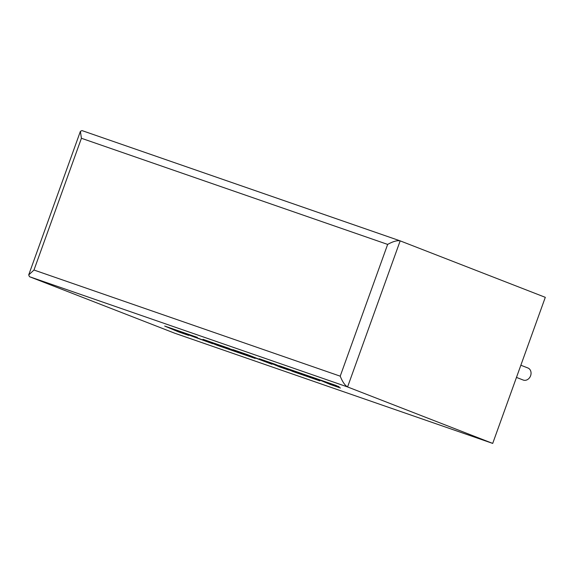 <?xml version="1.0" encoding="UTF-8"?>
<svg xmlns="http://www.w3.org/2000/svg" width="574" height="574" viewBox="0 0 574 574"><rect width="100%" height="100%" fill="white"/><g stroke="black" fill="none" stroke-linecap="round" stroke-linejoin="round"><path stroke-width="0.86" d="M523.058 379.974A6.472 5.338 -68.7 0 0 523.208 380.038A6.472 5.338 -68.7 0 0 523.366 380.096A6.472 5.338 -68.7 0 0 530.57 375.848A6.472 5.338 -68.7 0 0 527.901 367.977A6.472 5.338 -68.7 0 0 527.75 367.92M492.707 443.415L347.579 386.948L29.475 276.697L174.604 333.164L492.707 443.415L545.3 297.332L400.171 240.865L347.579 386.948C344.945 385.419 342.491 381.825 340.217 376.171L387.651 244.409C393.039 241.432 397.215 240.248 400.171 240.865L81.982 130.585L399.992 240.807M29.475 276.697L28.7 274.924L33.981 270.031L340.217 376.171M387.651 244.409L81.415 138.277L80.389 131.346L81.982 130.585M188.645 335.381L181.119 332.217L212.796 343.754L191.709 335.89L197.341 337.376L180.738 332.059L164.681 326.054L178.514 331.872L188.645 335.381L182.869 332.87M164.681 326.054L197.341 337.376M212.796 343.754L192.448 336.084M224.276 347.535L236.108 351.381L215.695 343.934L229.277 348.44L202.952 339.32L216.771 345.132L255.157 358.434L242.831 353.254L271.983 364.268L267.276 361.72L279.653 366.93L288.708 370.065L274.91 364.181L259.283 358.764L263.832 361.146L248.033 354.861L232.857 349.602L244.029 354.38L221.937 346.474M274.881 364.253L259.254 358.836M263.107 360.788L248.033 354.861M248.004 354.933L232.829 349.674M242.938 353.928L224.298 347.464M236.108 351.381L216.8 344.314M231.932 349.559L202.952 339.32M255.157 358.434L245.823 354.431M271.983 364.268L267.986 362.022M288.708 370.065L274.91 364.181M340.447 387.995L329.289 383.303L336.378 385.563L279.179 365.738L292.998 371.55L319.919 380.878L300.489 373.954L312.328 377.8L291.915 370.345L319.144 379.787L330.301 384.48L340.447 387.995L330.402 383.69M339.047 386.682L279.179 365.738M319.919 380.878L298.157 372.892M312.328 377.8L293.027 370.732M81.415 138.277L33.981 270.031M527.901 367.977L520.855 365.236M523.208 380.038L516.471 377.412M28.7 274.924L80.389 131.346"/></g></svg>
